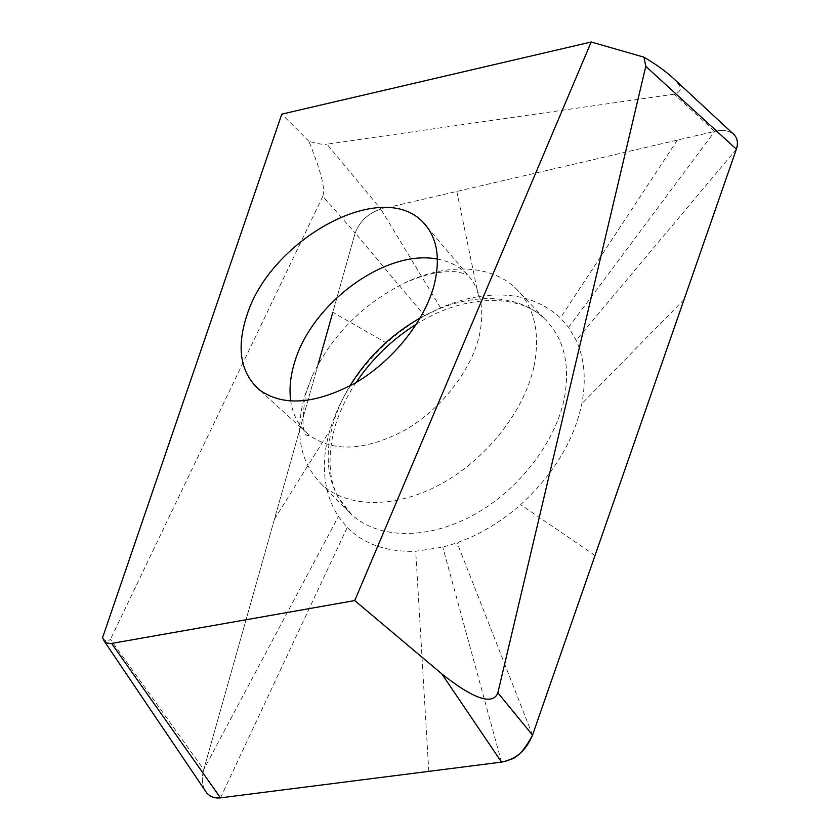 <?xml version="1.0" encoding="UTF-8"?>
<svg xmlns="http://www.w3.org/2000/svg" width="840" height="840" viewBox="0 0 840 840"><rect width="100%" height="100%" fill="white"/><g stroke="black" fill="none" stroke-linecap="round" stroke-linejoin="round"><path stroke-width="0.63" stroke-dasharray="4.2 3.15" d="M672.609 77.648C676.442 82.751 687.151 89.534 674.142 94.164L326.939 144.186L380.856 209.108L714.777 131.376L674.142 94.164M733.572 134.211C728.879 130.536 722.61 129.591 714.777 131.376L380.856 209.108C368.308 213.192 359.751 221.172 355.183 233.047L322.791 196.35C324.125 190.964 325.458 182.595 308.899 141.298C318.077 143.934 324.093 144.89 326.939 144.186M308.899 141.298L281.799 114.145M102.553 637.707C104.822 641.13 107.457 641.676 110.45 639.376L203.753 769.566L355.183 233.047L332.819 312.302L386.568 343.056C358.722 368.571 339.791 397.74 329.774 430.584C320.387 463.628 323.253 492.293 338.363 516.558L347.235 527.457C363.909 544.194 386.736 552.132 415.716 551.282L442.785 547.166L457.118 542.808L471.597 536.907C489.006 528.854 505.355 518.112 520.632 504.651C553.486 474.59 573.899 440.927 581.868 403.673C586.362 379.522 584.451 358.386 576.146 340.242L568.596 327.369L560.406 317.898C539.154 298.578 511.886 291.48 478.59 296.604C465.895 298.662 453.233 302.431 440.601 307.913L424.651 315.777C411.096 323.306 398.401 332.399 386.568 343.056M322.791 196.35L110.45 639.376M204.866 790.209C201.978 784.497 201.611 777.62 203.753 769.566C201.569 777.389 201.925 784.245 204.834 790.146M568.596 327.369L714.777 131.376C722.841 129.654 729.11 130.609 733.593 134.232M533.999 366.419C540.488 332.84 534.45 306.852 515.865 288.456C490.592 263.834 445.651 263.172 404.187 283.206C362.481 304.238 331.727 335.444 311.903 376.803L305.014 395.094C294.116 432.663 299.849 462.588 322.203 484.869C347.644 507.864 394.968 508.967 440.643 484.176C486.276 459.438 524.37 411.022 533.999 366.419M440.601 307.913L380.856 209.108C368.308 213.192 359.751 221.172 355.183 233.047L424.651 315.777M318.098 364.466L203.753 769.566L338.363 516.558M220.479 797.853L347.235 527.457M420.252 317.93C464.814 292.625 516.474 291.344 544.845 319.137C563.913 338.058 570.413 364.466 564.344 398.328C555.272 443.32 517.461 491.694 471.671 516.012C425.838 540.383 377.947 538.524 351.855 514.868C328.892 491.967 322.633 461.591 333.092 423.738C336.84 410.907 342.405 398.349 349.808 386.054M428.788 771.361L415.716 551.282M501.512 762.111L442.785 547.166M532.529 735.115L457.118 542.808M595.025 555.461L520.632 504.651M736.375 149.173L576.146 340.242M684.086 299.481L581.868 403.673M677.376 140.081L560.406 317.898M456.824 191.425L478.59 296.604M274.407 519.246L329.774 430.584M437.441 259.13C449.516 261.303 459.48 266.438 467.324 274.533C481.016 289.369 484.964 309.939 479.178 336.221C470.652 371.658 440.233 410.109 404.019 430.668C364.697 450.965 333.06 452.413 309.099 435.005C298.977 426.531 292.856 415.233 290.766 401.111M356.066 382.526C346.175 397.457 339.003 412.692 334.541 428.201C329.595 447.562 328.755 465.066 332.031 480.701C335.139 491.935 335.853 492.345 338.163 497.322L351.855 514.868L322.203 484.869M515.865 288.456L544.845 319.137C522.039 294.83 466.904 292.205 416.493 324.104M311.903 376.803L305.875 393.624C301.455 421.113 302.19 435.131 308.07 435.677L309.099 435.005L259.161 389.697M427.193 227.105L467.324 274.533L459.165 272.36C455.753 271.268 448.487 271.362 437.367 272.643C427.245 274.365 416.178 277.882 404.187 283.206"/><path stroke-width="1.26" d="M281.799 114.145L591.182 42L354.743 600.59L111.636 643.44L107.436 643.22L104.223 641.109L102.553 637.718L281.799 114.145M434.175 285.002C440.685 258.195 437.168 237.489 423.633 222.894C382.305 176.852 269.105 240.366 246.519 316.533C236.345 348.358 240.566 372.74 259.161 389.697C282.923 406.76 315.021 404.492 355.478 382.872C392.774 361.053 424.662 321.163 434.175 285.002M591.182 42L644.081 57.225M644.007 57.267L645.782 66.329L736.375 149.173L532.529 735.115L497.858 692.769L645.782 66.329M354.743 600.59L441.83 673.88C485.331 708.466 495.338 699.836 497.858 692.769M644.038 57.236C655.452 63.956 664.976 70.749 672.609 77.648L733.593 134.232C737.447 137.897 738.371 142.874 736.375 149.173C738.454 143.031 737.52 138.043 733.572 134.211M441.83 673.88L501.512 762.111L220.479 797.853L111.636 643.44M204.834 790.146C208.341 796.068 213.559 798.63 220.479 797.853C214.662 798.441 210.021 796.73 206.588 792.74L204.866 790.209M220.479 797.853L501.512 762.111C515.949 759.36 526.292 750.361 532.529 735.115L736.375 149.173M332.819 312.302L318.098 364.466M501.512 762.111L506.027 761.177C508.294 758.583 517.608 763.329 532.529 735.115M349.808 386.054C367.447 357.389 390.936 334.677 420.252 317.93M290.766 401.111C289.076 389.004 290.356 376.1 294.599 362.387C311.588 303.45 385.749 248.672 437.441 259.13M104.223 641.099L206.588 792.75M416.493 324.104C392.217 339.318 372.078 358.796 356.066 382.526M423.633 222.894L427.193 227.105"/></g></svg>
